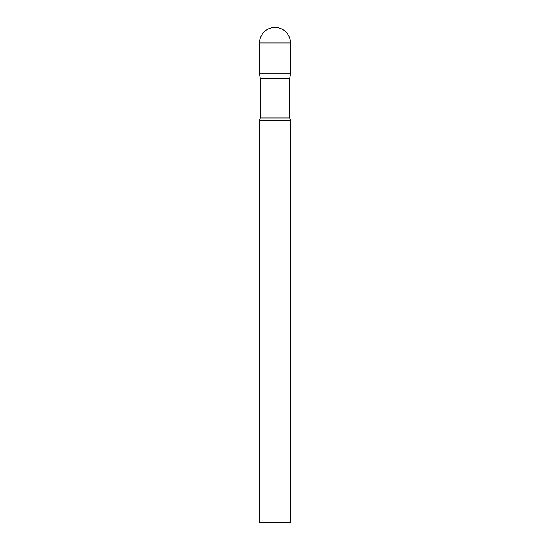 <?xml version="1.0" encoding="UTF-8"?>
<svg xmlns="http://www.w3.org/2000/svg" width="550" height="550" viewBox="0 0 550 550"><rect width="100%" height="100%" fill="white"/><g stroke="black" fill="none" stroke-linecap="round" stroke-linejoin="round"><path stroke-width="0.82" d="M289.664 78.471L289.664 118.002L260.336 118.002L260.336 78.471L289.664 78.471L290.469 73.906L259.531 73.906L290.469 73.906L290.469 42.969A15.469 15.469 0 0 0 275 27.5A15.469 15.469 0 0 0 259.531 42.969L290.469 42.969M260.336 78.471L259.531 73.906L259.531 42.969M275 120.312L259.531 120.312L259.531 522.5L290.469 522.5L290.469 120.312L275 120.312M260.336 118.002L259.531 120.312M289.664 118.002L290.469 120.312"/></g></svg>
